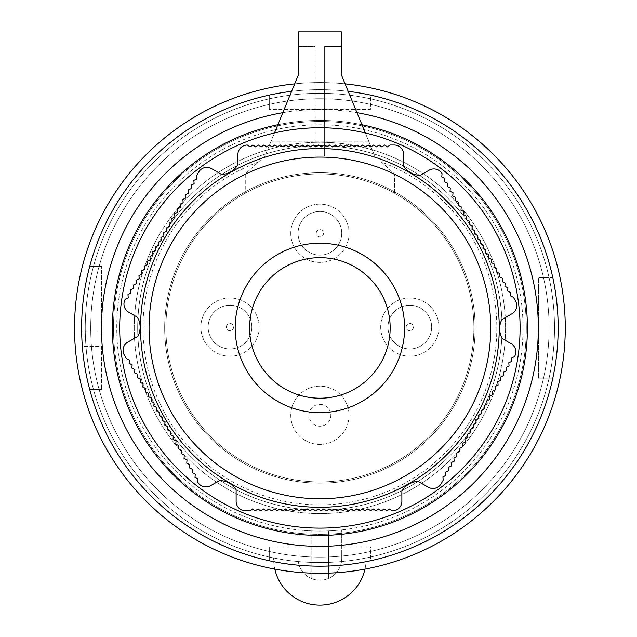 <?xml version="1.0" encoding="UTF-8"?>
<svg xmlns="http://www.w3.org/2000/svg" width="637" height="637" viewBox="0 0 637 637"><rect width="100%" height="100%" fill="white"/><g stroke="black" fill="none" stroke-linecap="round" stroke-linejoin="round"><path stroke-width="0.48" stroke-dasharray="3.19 2.39" d="M349.02 415.3A29.127 29.127 0 0 1 305.33 440.525A29.127 29.127 0 0 1 305.33 390.075A29.127 29.127 0 0 1 349.02 415.3A29.127 29.127 0 0 0 319.893 386.173A29.127 29.127 0 0 0 290.767 415.3A29.127 29.127 0 0 0 319.893 444.427A29.127 29.127 0 0 0 349.02 415.3A29.127 29.127 0 0 0 319.893 386.173A29.127 29.127 0 0 0 290.767 415.3A29.127 29.127 0 0 0 319.893 444.427A29.127 29.127 0 0 0 349.02 415.3M431.655 327.092A21.841 21.841 0 0 1 398.889 346.01A21.841 21.841 0 0 1 398.889 308.181A21.841 21.841 0 0 1 431.655 327.092A21.841 21.841 0 0 0 409.814 305.25A21.841 21.841 0 0 0 387.973 327.092A21.841 21.841 0 0 0 409.814 348.933A21.841 21.841 0 0 0 431.655 327.092A21.841 21.841 0 0 0 398.889 308.181A21.841 21.841 0 0 0 398.889 346.01A21.841 21.841 0 0 0 431.655 327.092A21.841 21.841 0 0 0 398.889 308.181A21.841 21.841 0 0 0 398.889 346.01A21.841 21.841 0 0 0 431.655 327.092A21.841 21.841 0 0 0 409.814 305.25A21.841 21.841 0 0 0 387.973 327.092A21.841 21.841 0 0 0 409.814 348.933A21.841 21.841 0 0 0 431.655 327.092M341.735 233.277A21.841 21.841 0 0 1 308.969 252.196A21.841 21.841 0 0 1 308.969 214.358A21.841 21.841 0 0 1 341.735 233.277A21.841 21.841 0 0 0 319.893 211.436A21.841 21.841 0 0 0 298.052 233.277A21.841 21.841 0 0 0 319.893 255.118A21.841 21.841 0 0 0 341.735 233.277A21.841 21.841 0 0 0 308.969 214.358A21.841 21.841 0 0 0 308.969 252.196A21.841 21.841 0 0 0 341.735 233.277A21.841 21.841 0 0 0 308.969 214.358A21.841 21.841 0 0 0 308.969 252.196A21.841 21.841 0 0 0 341.735 233.277A21.841 21.841 0 0 0 319.893 211.436A21.841 21.841 0 0 0 298.052 233.277A21.841 21.841 0 0 0 319.893 255.118A21.841 21.841 0 0 0 341.735 233.277M208.132 327.092A21.841 21.841 0 0 1 240.897 308.181A21.841 21.841 0 0 1 240.897 346.01A21.841 21.841 0 0 1 208.132 327.092A21.841 21.841 0 0 0 240.897 346.01A21.841 21.841 0 0 0 240.897 308.181A21.841 21.841 0 0 0 208.132 327.092A21.841 21.841 0 0 0 240.897 346.01A21.841 21.841 0 0 0 240.897 308.181A21.841 21.841 0 0 0 208.132 327.092A21.841 21.841 0 0 0 240.897 346.01A21.841 21.841 0 0 0 240.897 308.181A21.841 21.841 0 0 0 208.132 327.092A21.841 21.841 0 0 0 240.897 346.01A21.841 21.841 0 0 0 240.897 308.181A21.841 21.841 0 0 0 208.132 327.092M259.1 327.092A29.127 29.127 0 0 1 215.41 352.317A29.127 29.127 0 0 1 215.41 301.874A29.127 29.127 0 0 1 259.1 327.092A29.127 29.127 0 0 1 215.41 352.317A29.127 29.127 0 0 1 215.41 301.874A29.127 29.127 0 0 1 259.1 327.092M438.941 327.092A29.127 29.127 0 0 1 395.251 352.317A29.127 29.127 0 0 1 395.251 301.874A29.127 29.127 0 0 1 438.941 327.092A29.127 29.127 0 0 1 395.251 352.317A29.127 29.127 0 0 1 395.251 301.874A29.127 29.127 0 0 1 438.941 327.092M134.232 327.928A185.662 185.662 0 0 1 412.728 167.141A185.662 185.662 0 0 1 412.728 488.714A185.662 185.662 0 0 1 134.232 327.928A185.662 185.662 0 0 1 412.728 167.141A185.662 185.662 0 0 1 412.728 488.714A185.662 185.662 0 0 1 134.232 327.928M349.02 233.277A29.127 29.127 0 0 1 305.33 258.503A29.127 29.127 0 0 1 305.33 208.052A29.127 29.127 0 0 1 349.02 233.277A29.127 29.127 0 0 1 305.33 258.503A29.127 29.127 0 0 1 305.33 208.052A29.127 29.127 0 0 1 349.02 233.277M341.376 46.413L324.623 46.413L324.623 156.113L374.859 156.113L341.376 74.808L374.859 156.113L324.623 156.113L324.623 46.413L341.376 46.413L341.376 74.808L341.376 31.85L298.419 31.85L298.419 74.808L298.419 46.413L315.164 46.413L315.164 156.113L315.164 46.413L298.419 46.413M364.993 569.112A46.246 46.246 0 0 0 366.132 559.859L366.132 557.956A234.631 234.631 0 0 0 552.47 296.993A234.631 234.631 0 0 0 304.39 93.814A234.631 234.631 0 0 0 85.262 327.928A234.631 234.631 0 0 1 437.205 124.733A234.631 234.631 0 0 1 437.205 531.123A234.631 234.631 0 0 1 85.262 327.928A234.631 234.631 0 0 0 273.663 557.956A46.246 46.246 0 0 0 318.946 605.142A46.246 46.246 0 0 0 366.132 559.859L366.132 557.956A234.631 234.631 0 0 1 273.663 557.956A46.246 46.246 0 0 0 274.794 569.112M113.482 327.928A206.412 206.412 0 0 1 423.103 149.169A206.412 206.412 0 0 1 423.103 506.686A206.412 206.412 0 0 1 113.482 327.928A206.412 206.412 0 0 1 423.103 149.169A206.412 206.412 0 0 1 423.103 506.686A206.412 206.412 0 0 1 113.482 327.928M291.603 91.346A238.27 238.27 0 0 1 348.184 91.346M81.624 327.928A238.27 238.27 0 0 0 81.647 331.208A238.27 238.27 0 0 1 439.028 121.579A238.27 238.27 0 0 1 439.028 534.276A238.27 238.27 0 0 1 89.706 266.401A238.27 238.27 0 0 0 81.624 327.928M552.805 277.692A238.27 238.27 0 0 1 552.805 378.171A238.27 238.27 0 0 0 552.805 277.692L538.504 277.692L538.504 378.171L538.504 277.692L552.805 277.692M370.495 560.759A238.27 238.27 0 0 1 269.292 560.759A238.27 238.27 0 0 0 370.495 560.759L370.495 546.904L269.292 546.904L370.495 546.904L370.495 560.759M370.495 95.096A238.27 238.27 0 0 0 269.292 95.096A238.27 238.27 0 0 1 370.495 95.096L370.495 109.317L269.292 109.317L370.495 109.317L370.495 95.096M82.348 346.496A238.27 238.27 0 0 0 89.706 389.454A238.27 238.27 0 0 1 82.348 346.496L101.649 346.496L101.649 389.454L101.649 346.496L82.348 346.496M328.628 578.388A21.841 21.841 0 0 0 341.735 558.37A21.841 21.841 0 0 1 328.628 578.388L328.628 530.876L328.628 578.388M298.052 558.37A21.841 21.841 0 0 0 319.893 580.211A21.841 21.841 0 0 0 341.735 558.37L341.735 529.888L341.735 558.37A21.841 21.841 0 0 1 319.893 580.211A21.841 21.841 0 0 1 298.052 558.37A21.841 21.841 0 0 0 311.159 578.388A21.841 21.841 0 0 1 298.052 558.37L298.052 529.888L298.052 558.37M341.735 529.888A203.139 203.139 0 0 1 298.052 529.888A203.139 203.139 0 0 0 311.159 530.876L311.159 578.388L311.159 530.876A203.139 203.139 0 0 1 116.754 327.928A203.139 203.139 0 0 1 421.463 152.004A203.139 203.139 0 0 1 421.463 503.851A203.139 203.139 0 0 1 116.754 327.928A203.139 203.139 0 0 1 316.979 124.812A203.139 203.139 0 0 1 522.945 322.107A203.139 203.139 0 0 1 328.628 530.876A203.139 203.139 0 0 0 341.735 529.888M298.052 533.185A206.412 206.412 0 0 1 144.894 218.467A206.412 206.412 0 0 1 494.893 218.467A206.412 206.412 0 0 1 328.628 534.156A206.412 206.412 0 0 0 497.178 222.209A206.412 206.412 0 0 0 142.608 222.209A206.412 206.412 0 0 0 311.159 534.156A206.412 206.412 0 0 1 298.052 533.185M274.459 132.966L298.419 74.808L264.928 156.113L245.261 173.941L245.261 193.226L245.261 173.941L264.928 156.113L315.164 156.113L264.928 156.113L274.459 132.966M381.396 162.037L394.526 173.941L394.526 193.226A153.995 153.995 0 0 0 165.899 327.928A153.995 153.995 0 0 1 396.891 194.572A153.995 153.995 0 0 1 396.891 461.292A153.995 153.995 0 0 1 165.899 327.928A153.995 153.995 0 0 0 465.209 378.888A153.995 153.995 0 0 0 394.526 193.226L394.526 173.941L381.396 162.037A176.927 176.927 0 0 1 299.008 503.62A176.927 176.927 0 0 1 258.391 162.037M277.851 124.725A207.503 207.503 0 0 1 361.935 124.725M270.789 141.876L368.998 141.876M90.709 327.928A229.185 229.185 0 0 1 434.49 129.446A229.185 229.185 0 0 1 434.49 526.409A229.185 229.185 0 0 1 90.709 327.928A229.185 229.185 0 0 1 434.49 129.446A229.185 229.185 0 0 1 434.49 526.409A229.185 229.185 0 0 1 90.709 327.928M74.529 327.928A245.364 245.364 0 0 1 442.58 115.432A245.364 245.364 0 0 1 442.58 540.423A245.364 245.364 0 0 1 74.529 327.928M294.684 83.861A245.364 245.364 0 0 1 345.103 83.861M112.391 327.928A207.503 207.503 0 0 0 319.893 535.438A207.503 207.503 0 0 0 527.404 327.928A207.503 207.503 0 0 0 319.893 120.425A207.503 207.503 0 0 0 112.391 327.928A207.503 207.503 0 0 0 319.893 535.438A207.503 207.503 0 0 0 527.404 327.928A207.503 207.503 0 0 0 319.893 120.425A207.503 207.503 0 0 0 112.391 327.928M269.292 95.096L269.292 109.317L269.292 95.096M269.292 560.759L269.292 546.904L269.292 560.759M81.647 331.208L101.649 331.208L101.649 266.401L101.649 331.208L81.647 331.208M89.706 266.401L101.649 266.401L89.706 266.401M89.706 389.454L101.649 389.454L89.706 389.454M552.805 378.171L538.504 378.171L552.805 378.171M441.154 483.73L443.193 480.194L442.93 476.874L445.94 475.441L445.669 472.121L448.687 470.687L448.416 467.367L451.426 465.934L451.163 462.613L454.173 461.18L453.902 457.86L456.92 456.426L456.649 453.106L459.659 451.673L459.396 448.352L462.406 446.919L462.144 443.591L465.153 442.166L464.883 438.837L467.9 437.412L467.63 434.084L470.639 432.658L470.377 429.33L473.387 427.905L473.124 424.576L476.134 423.143L475.863 419.823L478.881 418.39L478.61 415.069L481.62 413.636L481.357 410.316L484.367 408.882L484.096 405.562L487.114 404.129L486.843 400.808L489.853 399.375L489.59 396.055L492.6 394.622L492.337 391.293L495.347 389.868L495.076 386.54L498.094 385.114L497.823 381.786L500.833 380.361L500.571 377.032L503.58 375.607L503.318 372.279L506.327 370.845L506.057 367.525L509.074 366.092L508.804 362.772L511.814 361.338L511.551 358.018L514.561 356.585A9.467 9.467 0 0 0 511.097 343.654L502.322 338.589A19.699 19.699 0 0 1 501.892 319.575L511.989 313.746A9.467 9.467 0 0 0 515.452 300.815L513.414 297.28L510.404 295.855L510.667 292.526L507.657 291.101L507.92 287.773L504.91 286.347L505.181 283.019L502.163 281.586L502.434 278.265L499.424 276.832L499.687 273.512L496.677 272.079L496.94 268.758L493.93 267.325L494.201 264.005L491.183 262.571L491.453 259.251L488.444 257.818L488.706 254.497L485.697 253.064L485.967 249.744L482.95 248.311L483.22 244.982L480.21 243.557L480.473 240.229L477.463 238.803L477.726 235.475L474.716 234.05L474.987 230.721L471.969 229.296L472.24 225.968L469.23 224.535L469.493 221.214L466.483 219.781L466.746 216.461L463.736 215.027L464.007 211.707L460.989 210.274L461.26 206.953L458.25 205.52L458.513 202.2L455.503 200.766L455.774 197.446L452.756 196.013L453.026 192.685L450.017 191.259L450.279 187.931L447.27 186.506L447.532 183.177L444.522 181.752L444.793 178.424L441.775 176.998L442.046 173.67A9.467 9.467 0 0 0 429.115 170.206L420.348 175.271A19.699 19.699 0 0 1 403.659 166.138L403.659 154.48A9.467 9.467 0 0 0 394.199 145.013L390.115 145.013L387.368 146.908L384.621 145.013L381.882 146.908L379.134 145.013L376.387 146.908L373.64 145.013L370.901 146.908L368.154 145.013L365.407 146.908L362.668 145.013L359.921 146.908L357.174 145.013L354.427 146.908L351.688 145.013L348.941 146.908L346.194 145.013L343.447 146.908L340.707 145.013L337.96 146.908L335.213 145.013L332.474 146.908L329.727 145.013L326.98 146.908L324.233 145.013L321.494 146.908L318.747 145.013L316 146.908L313.253 145.013L310.514 146.908L307.767 145.013L305.019 146.908L302.28 145.013L299.533 146.908L296.786 145.013L294.039 146.908L291.3 145.013L288.553 146.908L285.806 145.013L283.059 146.908L280.32 145.013L277.573 146.908L274.826 145.013L272.079 146.908L269.34 145.013L266.592 146.908L263.845 145.013L261.106 146.908L258.359 145.013L255.612 146.908L252.865 145.013L250.126 146.908L247.379 145.013A9.467 9.467 0 0 0 237.912 154.48L237.912 164.609A19.699 19.699 0 0 1 221.66 174.49L211.564 168.662A9.467 9.467 0 0 0 198.633 172.125L196.594 175.661L196.865 178.981L193.847 180.414L194.118 183.735L191.108 185.168L191.371 188.488L188.361 189.922L188.624 193.25L185.614 194.675L185.885 198.003L182.867 199.429L183.138 202.757L180.128 204.182L180.39 207.511L177.381 208.936L177.643 212.264L174.634 213.698L174.904 217.018L171.894 218.451L172.157 221.772L169.147 223.205L169.41 226.525L166.4 227.958L166.671 231.279L163.653 232.712L163.924 236.032L160.914 237.466L161.177 240.786L158.167 242.219L158.43 245.54L155.42 246.973L155.691 250.301L152.673 251.726L152.944 255.055L149.934 256.48L150.197 259.808L147.187 261.234L147.45 264.562L144.44 265.995L144.71 269.316L141.693 270.749L141.963 274.069L138.954 275.502L139.216 278.823L136.207 280.256L136.477 283.576L133.459 285.01L133.73 288.33L130.72 289.763L130.983 293.084L127.973 294.517L128.236 297.837L125.226 299.271A9.467 9.467 0 0 0 128.69 312.202L137.465 317.266A19.699 19.699 0 0 1 137.895 336.28L127.798 342.109A9.467 9.467 0 0 0 124.334 355.04L126.373 358.575L129.391 360.009L129.12 363.329L132.13 364.762L131.867 368.082L134.877 369.516L134.606 372.836L137.624 374.269L137.353 377.59L140.363 379.023L140.1 382.343L143.11 383.777L142.847 387.097L145.857 388.53L145.586 391.859L148.604 393.284L148.333 396.612L151.343 398.037L151.08 401.366L154.09 402.791L153.828 406.119L156.837 407.545L156.567 410.873L159.584 412.306L159.314 415.627L162.324 417.06L162.061 420.38L165.071 421.813L164.8 425.134L167.818 426.567L167.547 429.887L170.557 431.321L170.294 434.641L173.304 436.074L173.041 439.395L176.051 440.828L175.78 444.148L178.798 445.582L178.527 448.91L181.537 450.335L181.274 453.663L184.284 455.089L184.021 458.417L187.031 459.842L186.76 463.171L189.778 464.604L189.507 467.924L192.517 469.358L192.255 472.678L195.264 474.111L195.002 477.432L198.011 478.865L197.741 482.185A9.467 9.467 0 0 0 210.672 485.649L219.447 480.585A19.699 19.699 0 0 1 236.128 489.726L236.128 501.375A9.467 9.467 0 0 0 245.595 510.842L249.672 510.842L252.419 508.947L255.166 510.842L257.905 508.947L260.652 510.842L263.399 508.947L266.147 510.842L268.886 508.947L271.633 510.842L274.38 508.947L277.127 510.842L279.866 508.947L282.613 510.842L285.36 508.947L288.099 510.842L290.846 508.947L293.593 510.842L296.34 508.947L299.079 510.842L301.827 508.947L304.574 510.842L307.321 508.947L310.06 510.842L312.807 508.947L315.554 510.842L318.301 508.947L321.04 510.842L323.787 508.947L326.534 510.842L329.273 508.947L332.02 510.842L334.767 508.947L337.514 510.842L340.254 508.947L343.001 510.842L345.748 508.947L348.495 510.842L351.234 508.947L353.981 510.842L356.728 508.947L359.467 510.842L362.214 508.947L364.961 510.842L367.708 508.947L370.782 510.619L373.194 508.947L375.941 510.842L378.689 508.947L381.428 510.842L384.175 508.947L386.922 510.842L389.661 508.947L392.408 510.842A9.467 9.467 0 0 0 401.875 501.375L401.875 491.254A19.699 19.699 0 0 1 418.127 481.373L428.223 487.201A9.467 9.467 0 0 0 441.154 483.73M119.708 327.928A200.185 200.185 0 0 1 419.99 154.56A200.185 200.185 0 0 1 419.99 501.295A200.185 200.185 0 0 1 119.708 327.928M164.665 327.928A155.229 155.229 0 0 1 319.893 172.699A155.229 155.229 0 0 1 475.122 327.928A155.229 155.229 0 0 1 319.893 483.157A155.229 155.229 0 0 1 164.665 327.928M137.688 327.928A182.206 182.206 0 0 1 411 170.135A182.206 182.206 0 0 1 411 485.72A182.206 182.206 0 0 1 137.688 327.928A182.206 182.206 0 0 1 411 170.135A182.206 182.206 0 0 1 411 485.72A182.206 182.206 0 0 1 137.688 327.928M140.53 327.928A179.363 179.363 0 0 1 409.575 172.595A179.363 179.363 0 0 1 409.575 483.26A179.363 179.363 0 0 1 140.53 327.928M390.17 327.928A70.277 70.277 0 0 1 284.755 388.793A70.277 70.277 0 0 1 284.755 267.062A70.277 70.277 0 0 1 390.17 327.928M475.122 327.928A155.229 155.229 0 0 1 242.283 462.358A155.229 155.229 0 0 1 242.283 193.497A155.229 155.229 0 0 1 475.122 327.928M308.969 415.3A10.925 10.925 0 0 1 325.356 405.841A10.925 10.925 0 0 1 325.356 424.76A10.925 10.925 0 0 1 308.969 415.3M406.175 327.092A3.639 3.639 0 0 1 411.637 323.938A3.639 3.639 0 0 1 411.637 330.245A3.639 3.639 0 0 1 406.175 327.092M316.255 233.277A3.639 3.639 0 0 1 321.717 230.124A3.639 3.639 0 0 1 321.717 236.431A3.639 3.639 0 0 1 316.255 233.277M226.334 327.092A3.639 3.639 0 0 1 231.796 323.938A3.639 3.639 0 0 1 231.796 330.245A3.639 3.639 0 0 1 226.334 327.092M282.82 112.669A218.427 218.427 0 0 1 356.967 112.669"/><path stroke-width="0.96" d="M298.419 46.413L298.419 74.808L298.419 31.85L341.376 31.85L341.376 74.808L365.327 132.966L341.376 74.808L341.376 46.413M274.794 569.112A46.246 46.246 0 0 0 364.993 569.112M348.184 91.346A238.27 238.27 0 0 1 557.415 346.815A238.27 238.27 0 0 1 310.442 566.006A238.27 238.27 0 0 1 81.624 327.928A238.27 238.27 0 0 1 291.603 91.346M298.419 74.808L274.459 132.966L298.419 74.808M361.935 124.725A207.503 207.503 0 0 1 525.485 356.067A207.503 207.503 0 0 1 305.792 534.953A207.503 207.503 0 0 1 277.851 124.725M345.103 83.861A245.364 245.364 0 0 1 564.685 344.752A245.364 245.364 0 0 1 311.477 573.149A245.364 245.364 0 0 1 74.529 327.928A245.364 245.364 0 0 1 294.684 83.861M443.193 480.194L441.154 483.73A9.467 9.467 0 0 1 428.223 487.201L418.127 481.373A19.699 19.699 0 0 0 401.875 491.254L401.875 501.375A9.467 9.467 0 0 1 392.408 510.842L389.661 508.947L386.922 510.842L384.175 508.947L381.428 510.842L378.689 508.947L375.941 510.842L373.194 508.947L370.782 510.619L367.708 508.947L364.961 510.842L362.214 508.947L359.467 510.842L356.728 508.947L353.981 510.842L351.234 508.947L348.495 510.842L345.748 508.947L343.001 510.842L340.254 508.947L337.514 510.842L334.767 508.947L332.02 510.842L329.273 508.947L326.534 510.842L323.787 508.947L321.04 510.842L318.301 508.947L315.554 510.842L312.807 508.947L310.06 510.842L307.321 508.947L304.574 510.842L301.827 508.947L299.079 510.842L296.34 508.947L293.593 510.842L290.846 508.947L288.099 510.842L285.36 508.947L282.613 510.842L279.866 508.947L277.127 510.842L274.38 508.947L271.633 510.842L268.886 508.947L266.147 510.842L263.399 508.947L260.652 510.842L257.905 508.947L255.166 510.842L252.419 508.947L249.672 510.842L245.595 510.842A9.467 9.467 0 0 1 236.128 501.375L236.128 489.726A19.699 19.699 0 0 0 219.447 480.585L210.672 485.649A9.467 9.467 0 0 1 197.741 482.185L198.011 478.865L195.002 477.432L195.264 474.111L192.255 472.678L192.517 469.358L189.507 467.924L189.778 464.604L186.76 463.171L187.031 459.842L184.021 458.417L184.284 455.089L181.274 453.663L181.537 450.335L178.527 448.91L178.798 445.582L175.78 444.148L176.051 440.828L173.041 439.395L173.304 436.074L170.294 434.641L170.557 431.321L167.547 429.887L167.818 426.567L164.8 425.134L165.071 421.813L162.061 420.38L162.324 417.06L159.314 415.627L159.584 412.306L156.567 410.873L156.837 407.545L153.828 406.119L154.09 402.791L151.08 401.366L151.343 398.037L148.333 396.612L148.604 393.284L145.586 391.859L145.857 388.53L142.847 387.097L143.11 383.777L140.1 382.343L140.363 379.023L137.353 377.59L137.624 374.269L134.606 372.836L134.877 369.516L131.867 368.082L132.13 364.762L129.12 363.329L129.391 360.009L126.373 358.575L124.334 355.04A9.467 9.467 0 0 1 127.798 342.109L137.895 336.28A19.699 19.699 0 0 0 137.465 317.266L128.69 312.202A9.467 9.467 0 0 1 125.226 299.271L128.236 297.837L127.973 294.517L130.983 293.084L130.72 289.763L133.73 288.33L133.459 285.01L136.477 283.576L136.207 280.256L139.216 278.823L138.954 275.502L141.963 274.069L141.693 270.749L144.71 269.316L144.44 265.995L147.45 264.562L147.187 261.234L150.197 259.808L149.934 256.48L152.944 255.055L152.673 251.726L155.691 250.301L155.42 246.973L158.43 245.54L158.167 242.219L161.177 240.786L160.914 237.466L163.924 236.032L163.653 232.712L166.671 231.279L166.4 227.958L169.41 226.525L169.147 223.205L172.157 221.772L171.894 218.451L174.904 217.018L174.634 213.698L177.643 212.264L177.381 208.936L180.39 207.511L180.128 204.182L183.138 202.757L182.867 199.429L185.885 198.003L185.614 194.675L188.624 193.25L188.361 189.922L191.371 188.488L191.108 185.168L194.118 183.735L193.847 180.414L196.865 178.981L196.594 175.661L198.633 172.125A9.467 9.467 0 0 1 211.564 168.662L221.66 174.49A19.699 19.699 0 0 0 237.912 164.609L237.912 154.48A9.467 9.467 0 0 1 247.379 145.013L250.126 146.908L252.865 145.013L255.612 146.908L258.359 145.013L261.106 146.908L263.845 145.013L266.592 146.908L269.34 145.013L272.079 146.908L274.826 145.013L277.573 146.908L280.32 145.013L283.059 146.908L285.806 145.013L288.553 146.908L291.3 145.013L294.039 146.908L296.786 145.013L299.533 146.908L302.28 145.013L305.019 146.908L307.767 145.013L310.514 146.908L313.253 145.013L316 146.908L318.747 145.013L321.494 146.908L324.233 145.013L326.98 146.908L329.727 145.013L332.474 146.908L335.213 145.013L337.96 146.908L340.707 145.013L343.447 146.908L346.194 145.013L348.941 146.908L351.688 145.013L354.427 146.908L357.174 145.013L359.921 146.908L362.668 145.013L365.407 146.908L368.154 145.013L370.901 146.908L373.64 145.013L376.387 146.908L379.134 145.013L381.882 146.908L384.621 145.013L387.368 146.908L390.115 145.013L394.199 145.013A9.467 9.467 0 0 1 403.659 154.48L403.659 166.138A19.699 19.699 0 0 0 420.348 175.271L429.115 170.206A9.467 9.467 0 0 1 442.046 173.67L441.775 176.998L444.793 178.424L444.522 181.752L447.532 183.177L447.27 186.506L450.279 187.931L450.017 191.259L453.026 192.685L452.756 196.013L455.774 197.446L455.503 200.766L458.513 202.2L458.25 205.52L461.26 206.953L460.989 210.274L464.007 211.707L463.736 215.027L466.746 216.461L466.483 219.781L469.493 221.214L469.23 224.535L472.24 225.968L471.969 229.296L474.987 230.721L474.716 234.05L477.726 235.475L477.463 238.803L480.473 240.229L480.21 243.557L483.22 244.982L482.95 248.311L485.967 249.744L485.697 253.064L488.706 254.497L488.444 257.818L491.453 259.251L491.183 262.571L494.201 264.005L493.93 267.325L496.94 268.758L496.677 272.079L499.687 273.512L499.424 276.832L502.434 278.265L502.163 281.586L505.181 283.019L504.91 286.347L507.92 287.773L507.657 291.101L510.667 292.526L510.404 295.855L513.414 297.28L515.452 300.815A9.467 9.467 0 0 1 511.989 313.746L501.892 319.575A19.699 19.699 0 0 0 502.322 338.589L511.097 343.654A9.467 9.467 0 0 1 514.561 356.585L511.551 358.018L511.814 361.338L508.804 362.772L509.074 366.092L506.057 367.525L506.327 370.845L503.318 372.279L503.58 375.607L500.571 377.032L500.833 380.361L497.823 381.786L498.094 385.114L495.076 386.54L495.347 389.868L492.337 391.293L492.6 394.622L489.59 396.055L489.853 399.375L486.843 400.808L487.114 404.129L484.096 405.562L484.367 408.882L481.357 410.316L481.62 413.636L478.61 415.069L478.881 418.39L475.863 419.823L476.134 423.143L473.124 424.576L473.387 427.905L470.377 429.33L470.639 432.658L467.63 434.084L467.9 437.412L464.883 438.837L465.153 442.166L462.144 443.591L462.406 446.919L459.396 448.352L459.659 451.673L456.649 453.106L456.92 456.426L453.902 457.86L454.173 461.18L451.163 462.613L451.426 465.934L448.416 467.367L448.687 470.687L445.669 472.121L445.94 475.441L442.93 476.874L443.193 480.194M119.708 327.928A200.185 200.185 0 0 1 319.893 127.742A200.185 200.185 0 0 1 520.087 327.928A200.185 200.185 0 0 1 319.893 528.121A200.185 200.185 0 0 1 119.708 327.928M404.606 327.928A84.713 84.713 0 0 0 277.541 254.561A84.713 84.713 0 0 0 277.541 401.294A84.713 84.713 0 0 0 404.606 327.928M390.17 327.928A70.277 70.277 0 0 0 284.755 267.062A70.277 70.277 0 0 0 284.755 388.793A70.277 70.277 0 0 0 390.17 327.928M140.53 327.928A179.363 179.363 0 0 1 319.893 148.564A179.363 179.363 0 0 1 499.257 327.928A179.363 179.363 0 0 1 319.893 507.291A179.363 179.363 0 0 1 140.53 327.928A179.363 179.363 0 0 1 319.893 148.564A179.363 179.363 0 0 1 499.257 327.928A179.363 179.363 0 0 1 319.893 507.291A179.363 179.363 0 0 1 140.53 327.928M356.967 112.669A218.427 218.427 0 0 1 332.307 546.005A218.427 218.427 0 0 1 102.875 352.715A218.427 218.427 0 0 1 282.82 112.669M490.737 327.928A170.843 170.843 0 0 0 234.472 179.976A170.843 170.843 0 0 0 234.472 475.879A170.843 170.843 0 0 0 490.737 327.928"/></g></svg>
